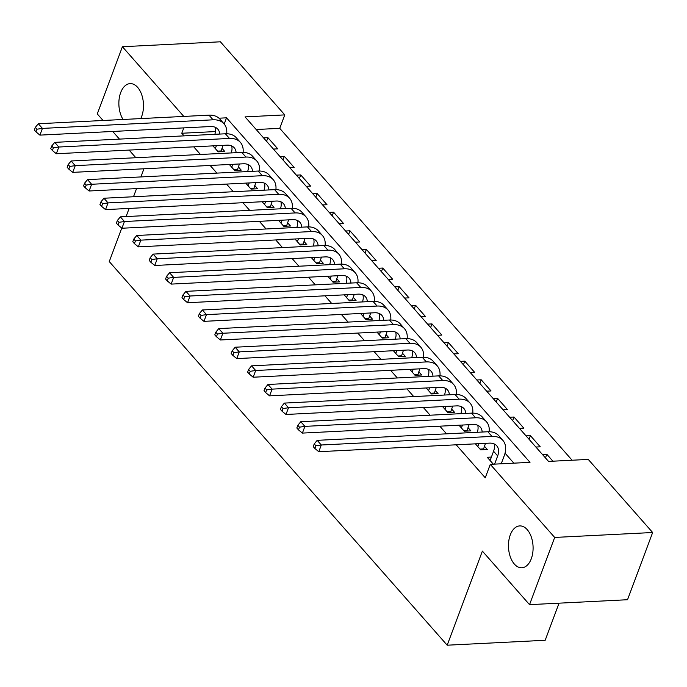 <?xml version="1.0" encoding="UTF-8"?>
<svg xmlns="http://www.w3.org/2000/svg" width="687" height="687" viewBox="0 0 687 687"><rect width="100%" height="100%" fill="white"/><g stroke="black" fill="none" stroke-linecap="round" stroke-linejoin="round"><path stroke-width="1.03" d="M510.278 534.915A20.945 12.28 87.1 0 1 519.724 525.916A20.945 12.28 87.1 0 1 531.257 536.856A20.945 12.28 87.1 0 1 531.283 558.754A20.945 12.28 87.1 0 1 521.837 567.763A20.945 12.28 87.1 0 1 510.304 556.822A20.945 12.28 87.1 0 1 510.278 534.915M123.059 119.478A20.945 12.28 87.1 0 1 120.672 92.616A20.945 12.28 87.1 0 1 130.118 83.616A20.945 12.28 87.1 0 1 141.651 94.548A20.945 12.28 87.1 0 1 141.668 116.455A20.945 12.28 87.1 0 1 140.741 118.593M559.055 603.169L545.177 640.275L447.194 645.205L109.259 261.567L121.771 228.11M103.059 120.491L97.279 113.93L122.406 46.725L220.39 41.795L284.779 114.892L245.053 116.884L548.544 461.415L588.261 459.414L652.65 532.511L554.675 537.44L490.286 464.343L530.003 462.351L226.521 117.82L218.981 118.198M572.108 460.23L279.746 128.332L284.779 114.892M554.675 537.44L529.54 604.654L627.523 599.725L652.65 532.511M491.403 457.061L487.229 457.267L493.335 464.189M475.404 443.836L480.668 449.822L487.289 449.487L484.421 446.224M458.993 425.219L464.266 431.196L470.887 430.861L468.01 427.606M442.591 406.592L447.864 412.569L454.476 412.243L451.608 408.98M426.189 387.966L431.453 393.952L438.074 393.617L435.206 390.353M409.787 369.348L415.051 375.325L421.672 374.99L418.804 371.736M393.376 350.722L398.649 356.699L405.27 356.373L402.393 353.109M376.974 332.096L382.238 338.081L388.859 337.746L385.991 334.492M360.572 313.478L365.836 319.455L372.457 319.12L369.589 315.865M344.161 294.852L349.434 300.837L356.055 300.502L353.178 297.239M327.759 276.226L333.032 282.211L339.644 281.876L336.776 278.621M311.357 257.608L316.621 263.585L323.242 263.25L320.374 259.995M294.946 238.982L300.219 244.967L306.84 244.632L303.972 241.369M278.544 220.364L283.817 226.341L290.438 226.006L287.561 222.751M262.142 201.738L267.406 207.714L274.027 207.388L271.159 204.125M245.74 183.111L251.004 189.097L257.625 188.762L254.757 185.499M229.329 164.494L234.602 170.47L241.223 170.136L238.346 166.881M266.573 141.316L267.93 137.675L277.78 148.847L273.409 149.07M282.975 159.942L284.341 156.301L294.182 167.473L289.811 167.697M299.386 178.56L300.743 174.927L310.584 186.1L306.213 186.314M315.788 197.186L317.145 193.545L326.995 204.717L322.615 204.941M332.19 215.804L333.556 212.171L343.397 223.344L339.026 223.567M348.601 234.43L349.958 230.789L359.799 241.97L355.428 242.185M365.003 253.056L366.36 249.415L376.201 260.588L371.83 260.811M381.405 271.674L382.771 268.042L392.612 279.214L388.241 279.437M397.807 290.3L399.173 286.659L409.014 297.84L404.643 298.055M414.218 308.927L415.575 305.286L425.416 316.458L421.045 316.681M430.62 327.544L431.977 323.912L441.827 335.084L437.456 335.299M447.022 346.171L448.388 342.53L458.229 353.702L453.858 353.925M463.433 364.797L464.79 361.156L474.631 372.328L470.26 372.552M479.835 383.415L481.192 379.782L491.033 390.955L486.662 391.169M496.237 402.041L497.603 398.4L507.444 409.572L503.073 409.796M512.639 420.667L514.005 417.026L523.846 428.199L519.475 428.422M529.05 439.285L530.407 435.644L540.248 446.825L535.877 447.039M279.746 128.332L256.182 129.517M263.559 137.898L267.93 137.675M279.97 156.516L284.341 156.301M296.372 175.142L300.743 174.927M312.774 193.768L317.145 193.545M329.185 212.386L333.556 212.171M345.587 231.012L349.958 230.789M361.989 249.639L366.36 249.415M378.391 268.256L382.771 268.042M394.802 286.883L399.173 286.659M411.204 305.509L415.575 305.286M427.606 324.127L431.977 323.912M444.017 342.753L448.388 342.53M460.419 361.379L464.79 361.156M476.821 379.997L481.192 379.782M493.232 398.623L497.603 398.4M509.634 417.241L514.005 417.026M526.036 435.867L530.407 435.644M542.438 454.493L546.809 454.27L552.915 461.192M215.495 131.56L181.772 133.261L184.064 135.863M193.725 146.829L200.467 154.489M210.136 165.455L216.877 173.107M226.538 184.082L233.279 191.733M242.94 202.699L249.682 210.351M259.351 221.326L266.084 228.977M275.753 239.952L282.494 247.603M292.155 258.57L298.897 266.221M308.557 277.196L315.299 284.847M324.968 295.822L331.709 303.474M341.37 314.44L348.111 322.091M357.772 333.066L364.514 340.718M374.183 351.684L380.924 359.344M390.585 370.31L397.326 377.962M406.987 388.936L413.729 396.588M423.39 407.554L430.131 415.206M439.8 426.18L446.541 433.832M456.202 444.807L485.254 477.791L490.286 464.343M513.85 463.158L505.048 453.171M212.927 145.867L218.191 151.844L224.812 151.518L221.944 148.255M529.54 604.654L482.377 551.111L447.194 645.205M181.772 133.261L183.781 127.885M183.815 116.429L122.406 46.725M135.863 157.735L129.122 150.084M119.461 139.109L112.72 131.457M143.952 168.787L140.912 176.928M136.541 188.607L133.501 196.748M129.13 208.427L126.09 216.568M224.202 124.021L226.521 117.82M545.452 457.911L546.809 454.27M215.323 148.59L216.405 145.696M223.026 145.361L220.862 151.715M214.816 134.317A16.368 10.674 138.6 0 0 215.254 127.301M219.703 134.068A16.368 10.674 138.6 0 0 217.831 129.165A16.368 10.674 138.6 0 0 210.574 126.537L39.906 135.124L35.99 131.878L36.995 129.19L35.355 127.327L34.35 130.015L35.99 131.878M35.355 127.327L38.317 123.746L208.985 115.158A24.552 16.007 -41.4 0 1 219.874 119.1L223.971 123.754A24.552 16.007 -41.4 0 1 226.693 133.759M38.317 123.746L42.422 128.4L213.09 119.813A24.552 16.007 -41.4 0 1 223.971 123.754M36.995 129.19L42.422 128.4L39.906 135.124M217.564 151.131L220.931 150.96M231.725 167.216L232.816 164.313M239.428 163.978L237.264 170.333M231.218 152.935A16.368 10.674 138.6 0 0 231.656 145.927M236.105 152.694A16.368 10.674 138.6 0 0 234.241 147.782A16.368 10.674 138.6 0 0 226.985 145.163L56.317 153.742L52.392 150.505L53.397 147.817L51.757 145.953L50.752 148.641L52.392 150.505M51.757 145.953L54.728 142.364L225.396 133.785A24.552 16.007 -41.4 0 1 236.276 137.718L240.381 142.372A24.552 16.007 -41.4 0 1 243.095 152.385M54.728 142.364L58.824 147.027L229.492 138.439A24.552 16.007 -41.4 0 1 240.381 142.372M53.397 147.817L58.824 147.027L56.317 153.742M233.966 169.749L237.341 169.586M248.136 185.834L249.218 182.94M255.839 182.605L253.666 188.959M247.621 171.561A16.368 10.674 138.6 0 0 248.059 164.545M252.507 171.312A16.368 10.674 138.6 0 0 250.643 166.409A16.368 10.674 138.6 0 0 243.387 163.781L72.719 172.368L68.803 169.131L69.808 166.443L68.168 164.579L67.163 167.267L68.803 169.131M68.168 164.579L71.13 160.99L241.798 152.402A24.552 16.007 -41.4 0 1 252.679 156.344L256.783 160.998A24.552 16.007 -41.4 0 1 259.497 171.011M71.13 160.99L75.235 165.644L245.903 157.065A24.552 16.007 -41.4 0 1 256.783 160.998M69.808 166.443L75.235 165.644L72.719 172.368M250.369 188.375L253.743 188.204M264.538 204.46L265.62 201.566M272.241 201.231L270.068 207.586M264.031 190.187A16.368 10.674 138.6 0 0 264.469 183.171M268.918 189.938A16.368 10.674 138.6 0 0 267.045 185.035A16.368 10.674 138.6 0 0 259.789 182.407L89.121 190.995L85.205 187.749L86.21 185.061L84.57 183.197L83.565 185.885L85.205 187.749M84.57 183.197L87.532 179.616L258.2 171.029A24.552 16.007 -41.4 0 1 269.089 174.97L273.186 179.625A24.552 16.007 -41.4 0 1 275.908 189.629M87.532 179.616L91.637 184.271L262.305 175.683A24.552 16.007 -41.4 0 1 273.186 179.625M86.21 185.061L91.637 184.271L89.121 190.995M266.779 207.002L270.146 206.83M280.94 223.077L282.022 220.183M288.643 219.849L286.479 226.203M280.433 208.805A16.368 10.674 138.6 0 0 280.871 201.798M285.32 208.565A16.368 10.674 138.6 0 0 283.448 203.653A16.368 10.674 138.6 0 0 276.2 201.033L105.532 209.612L101.607 206.375L102.612 203.687L100.972 201.823L99.967 204.511L101.607 206.375M100.972 201.823L103.943 198.234L274.611 189.655A24.552 16.007 -41.4 0 1 285.491 193.588L289.588 198.242A24.552 16.007 -41.4 0 1 292.31 208.255M103.943 198.234L108.039 202.897L278.707 194.309A24.552 16.007 -41.4 0 1 289.588 198.242M102.612 203.687L108.039 202.897L105.532 209.612M283.181 225.619L286.548 225.456M297.351 241.704L298.433 238.81M305.054 238.475L302.881 244.83M296.836 227.431A16.368 10.674 138.6 0 0 297.273 220.415M301.722 227.182A16.368 10.674 138.6 0 0 299.858 222.279A16.368 10.674 138.6 0 0 292.602 219.651L121.934 228.239L118.009 225.001L119.023 222.305L117.383 220.45L116.369 223.138L118.009 225.001M117.383 220.45L120.345 216.86L291.013 208.273A24.552 16.007 -41.4 0 1 301.894 212.214L305.998 216.869A24.552 16.007 -41.4 0 1 308.712 226.873M120.345 216.86L124.441 221.515L295.118 212.936A24.552 16.007 -41.4 0 1 305.998 216.869M119.023 222.305L124.441 221.515L121.934 228.239M299.584 244.246L302.958 244.074M313.753 260.33L314.835 257.427M321.456 257.101L319.283 263.456M313.246 246.058A16.368 10.674 138.6 0 0 313.676 239.042M318.133 245.809A16.368 10.674 138.6 0 0 316.26 240.897A16.368 10.674 138.6 0 0 309.004 238.277L138.336 246.856L134.42 243.619L135.425 240.931L133.785 239.067L132.78 241.755L134.42 243.619M133.785 239.067L136.747 235.486L307.415 226.899A24.552 16.007 -41.4 0 1 318.296 230.832L322.401 235.495A24.552 16.007 -41.4 0 1 325.123 245.499M136.747 235.486L140.852 240.141L311.52 231.553A24.552 16.007 -41.4 0 1 322.401 235.495M135.425 240.931L140.852 240.141L138.336 246.856M315.994 262.872L319.361 262.7M330.155 278.948L331.237 276.054M337.858 275.719L335.694 282.074M329.648 264.675A16.368 10.674 138.6 0 0 330.086 257.659M334.535 264.435A16.368 10.674 138.6 0 0 332.663 259.523A16.368 10.674 138.6 0 0 325.406 256.895L154.738 265.483L150.822 262.245L151.827 259.557L150.187 257.694L149.182 260.382L150.822 262.245M150.187 257.694L153.149 254.104L323.826 245.525A24.552 16.007 -41.4 0 1 334.706 249.458L338.803 254.113A24.552 16.007 -41.4 0 1 341.525 264.126M153.149 254.104L157.254 258.759L327.922 250.18A24.552 16.007 -41.4 0 1 338.803 254.113M151.827 259.557L157.254 258.759L154.738 265.483M332.396 281.49L335.763 281.327M346.557 297.574L347.648 294.68M354.269 294.345L352.096 300.7M346.05 283.302A16.368 10.674 138.6 0 0 346.488 276.286M350.937 283.053A16.368 10.674 138.6 0 0 349.073 278.149A16.368 10.674 138.6 0 0 341.817 275.521L171.149 284.109L167.224 280.863L168.229 278.175L166.589 276.32L165.584 279.008L167.224 280.863M166.589 276.32L169.56 272.73L340.228 264.143A24.552 16.007 -41.4 0 1 351.109 268.085L355.213 272.739A24.552 16.007 -41.4 0 1 357.927 282.743M169.56 272.73L173.656 277.385L344.324 268.797A24.552 16.007 -41.4 0 1 355.213 272.739M168.229 278.175L173.656 277.385L171.149 284.109M348.798 300.116L352.173 299.944M362.968 316.2L364.05 313.298M370.671 312.971L368.498 319.326M362.453 301.928A16.368 10.674 138.6 0 0 362.891 294.912M367.339 301.679A16.368 10.674 138.6 0 0 365.475 296.767A16.368 10.674 138.6 0 0 358.219 294.148L187.551 302.727L183.635 299.489L184.64 296.801L183 294.938L181.995 297.626L183.635 299.489M183 294.938L185.962 291.357L356.63 282.769A24.552 16.007 -41.4 0 1 367.511 286.702L371.615 291.365A24.552 16.007 -41.4 0 1 374.329 301.37M185.962 291.357L190.067 296.011L360.735 287.424A24.552 16.007 -41.4 0 1 371.615 291.365M184.64 296.801L190.067 296.011L187.551 302.727M365.201 318.742L368.575 318.57M379.37 334.818L380.452 331.924M387.073 331.589L384.9 337.944M378.863 320.546A16.368 10.674 138.6 0 0 379.301 313.53M383.75 320.305A16.368 10.674 138.6 0 0 381.878 315.393A16.368 10.674 138.6 0 0 374.621 312.765L203.953 321.353L200.037 318.115L201.042 315.427L199.402 313.564L198.397 316.252L200.037 318.115M199.402 313.564L202.364 309.974L373.032 301.395A24.552 16.007 -41.4 0 1 383.921 305.329L388.018 309.983A24.552 16.007 -41.4 0 1 390.74 319.996M202.364 309.974L206.469 314.629L377.137 306.05A24.552 16.007 -41.4 0 1 388.018 309.983M201.042 315.427L206.469 314.629L203.953 321.353M381.611 337.36L384.978 337.188M395.772 353.444L396.854 350.55M403.475 350.215L401.311 356.57M395.265 339.172A16.368 10.674 138.6 0 0 395.703 332.156M400.152 338.923A16.368 10.674 138.6 0 0 398.28 334.019A16.368 10.674 138.6 0 0 391.032 331.392L220.364 339.979L216.439 336.733L217.444 334.045L215.804 332.182L214.799 334.878L216.439 336.733M215.804 332.182L218.775 328.601L389.443 320.013A24.552 16.007 -41.4 0 1 400.323 323.955L404.42 328.609A24.552 16.007 -41.4 0 1 407.142 338.614M218.775 328.601L222.871 333.255L393.539 324.668A24.552 16.007 -41.4 0 1 404.42 328.609M217.444 334.045L222.871 333.255L220.364 339.979M398.013 355.986L401.388 355.814M412.183 372.071L413.265 369.168M419.886 368.833L417.713 375.188M411.668 357.79A16.368 10.674 138.6 0 0 412.106 350.782M416.554 357.549A16.368 10.674 138.6 0 0 414.69 352.637A16.368 10.674 138.6 0 0 407.434 350.018L236.766 358.597L232.85 355.359L233.855 352.671L232.215 350.808L231.201 353.496L232.85 355.359M232.215 350.808L235.177 347.218L405.845 338.639A24.552 16.007 -41.4 0 1 416.726 342.573L420.83 347.227A24.552 16.007 -41.4 0 1 423.544 357.24M235.177 347.218L239.274 351.881L409.95 343.294A24.552 16.007 -41.4 0 1 420.83 347.227M233.855 352.671L239.274 351.881L236.766 358.597M414.416 374.613L417.79 374.441M428.585 390.688L429.667 387.794M436.288 387.459L434.115 393.814M428.078 376.416A16.368 10.674 138.6 0 0 428.508 369.4M432.965 376.167A16.368 10.674 138.6 0 0 431.093 371.263A16.368 10.674 138.6 0 0 423.836 368.636L253.168 377.223L249.252 373.986L250.257 371.298L248.617 369.434L247.612 372.122L249.252 373.986M248.617 369.434L251.579 365.845L422.247 357.266A24.552 16.007 -41.4 0 1 433.136 361.199L437.233 365.853A24.552 16.007 -41.4 0 1 439.955 375.866M251.579 365.845L255.684 370.499L426.352 361.92A24.552 16.007 -41.4 0 1 437.233 365.853M250.257 371.298L255.684 370.499L253.168 377.223M430.826 393.23L434.193 393.058M444.987 409.315L446.069 406.421M452.69 406.086L450.526 412.44M444.48 395.042A16.368 10.674 138.6 0 0 444.918 388.026M449.367 394.793A16.368 10.674 138.6 0 0 447.495 389.89A16.368 10.674 138.6 0 0 440.238 387.262L269.57 395.849L265.654 392.603L266.659 389.915L265.019 388.052L264.014 390.74L265.654 392.603M265.019 388.052L267.982 384.471L438.658 375.883A24.552 16.007 -41.4 0 1 449.538 379.825L453.635 384.48A24.552 16.007 -41.4 0 1 456.357 394.484M267.982 384.471L272.086 389.125L442.754 380.538A24.552 16.007 -41.4 0 1 453.635 384.48M266.659 389.915L272.086 389.125L269.57 395.849M447.228 411.857L450.595 411.685M461.398 427.932L462.48 425.038M469.101 424.703L466.928 431.058M460.883 413.66A16.368 10.674 138.6 0 0 461.321 406.652M465.769 413.419A16.368 10.674 138.6 0 0 463.905 408.507A16.368 10.674 138.6 0 0 456.649 405.888L285.981 414.467L282.056 411.23L283.061 408.542L281.421 406.678L280.416 409.366L282.056 411.23M281.421 406.678L284.392 403.089L455.06 394.51A24.552 16.007 -41.4 0 1 465.941 398.443L470.045 403.097A24.552 16.007 -41.4 0 1 472.759 413.11M284.392 403.089L288.488 407.752L459.156 399.164A24.552 16.007 -41.4 0 1 470.045 403.097M283.061 408.542L288.488 407.752L285.981 414.467M463.631 430.474L467.005 430.311M477.8 446.559L478.882 443.665M485.503 443.33L483.33 449.684M477.285 432.286A16.368 10.674 138.6 0 0 477.723 425.27M482.18 432.037A16.368 10.674 138.6 0 0 480.307 427.134A16.368 10.674 138.6 0 0 473.051 424.506L302.383 433.093L298.467 429.856L299.472 427.168L297.832 425.305L296.827 427.992L298.467 429.856M297.832 425.305L300.794 421.715L471.462 413.127A24.552 16.007 -41.4 0 1 482.343 417.069L486.448 421.724A24.552 16.007 -41.4 0 1 489.161 431.737M300.794 421.715L304.899 426.369L475.567 417.79A24.552 16.007 -41.4 0 1 486.448 421.724M299.472 427.168L304.899 426.369L302.383 433.093M480.041 449.1L483.408 448.929M494.597 464.129L497.671 455.91A16.368 10.674 138.6 0 0 496.71 445.76A16.368 10.674 138.6 0 0 489.453 443.132L318.785 451.711L314.869 448.474L315.874 445.786L314.234 443.922L313.229 446.61L314.869 448.474M490.106 460.53L493.567 451.256A16.368 10.674 138.6 0 0 494.133 443.896M314.234 443.922L317.196 440.341L321.301 444.996L491.969 436.408A24.552 16.007 -41.4 0 1 502.85 440.35A24.552 16.007 -41.4 0 1 504.292 455.575L501.218 463.794M317.196 440.341L487.864 431.754A24.552 16.007 -41.4 0 1 498.753 435.687L502.85 440.35M315.874 445.786L321.301 444.996L318.785 451.711M208.985 115.158L213.09 119.813M225.396 133.785L229.492 138.439M241.798 152.402L245.903 157.065M258.2 171.029L262.305 175.683M274.611 189.655L278.707 194.309M291.013 208.273L295.118 212.936M307.415 226.899L311.52 231.553M323.826 245.525L327.922 250.18M340.228 264.143L344.324 268.797M356.63 282.769L360.735 287.424M373.032 301.395L377.137 306.05M389.443 320.013L393.539 324.668M405.845 338.639L409.95 343.294M422.247 357.266L426.352 361.92M438.658 375.883L442.754 380.538M455.06 394.51L459.156 399.164M471.462 413.127L475.567 417.79M493.567 451.256L497.671 455.91M487.864 431.754L491.969 436.408"/></g></svg>

